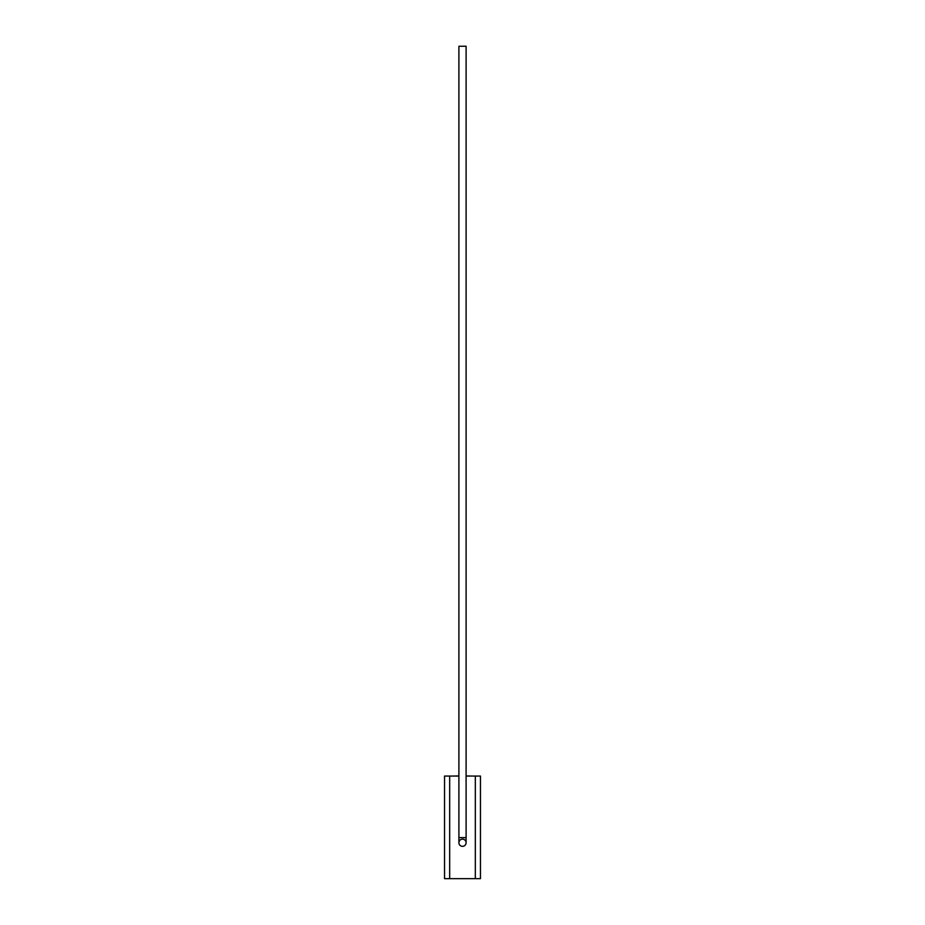 <?xml version="1.0" encoding="UTF-8"?>
<svg xmlns="http://www.w3.org/2000/svg" width="925" height="925" viewBox="0 0 925 925"><rect width="100%" height="100%" fill="white"/><g stroke="black" fill="none" stroke-linecap="round" stroke-linejoin="round"><path stroke-width="1.39" d="M458.904 837.611L458.904 46.25L466.096 46.25L466.096 837.611L458.904 837.611L458.904 842.744A3.596 3.596 0 0 0 462.5 846.34A3.596 3.596 0 0 0 466.096 842.744A3.596 3.596 0 0 0 462.5 839.148A3.596 3.596 0 0 0 458.904 842.744A3.596 3.596 0 0 1 462.5 839.148M475.323 878.646L475.323 776.063L480.457 776.063L480.457 878.646L444.543 878.646L444.543 776.063L449.677 776.063L449.677 878.646M475.323 776.063L466.096 776.063M458.904 776.063L449.677 776.063M472.756 776.063L466.096 775.959M458.904 775.959L452.244 776.063M472.756 878.646L452.244 878.646M462.5 846.34A3.596 3.596 0 0 0 466.096 842.744A3.596 3.596 0 0 1 462.5 846.34M466.096 837.611L466.096 842.744"/></g></svg>
